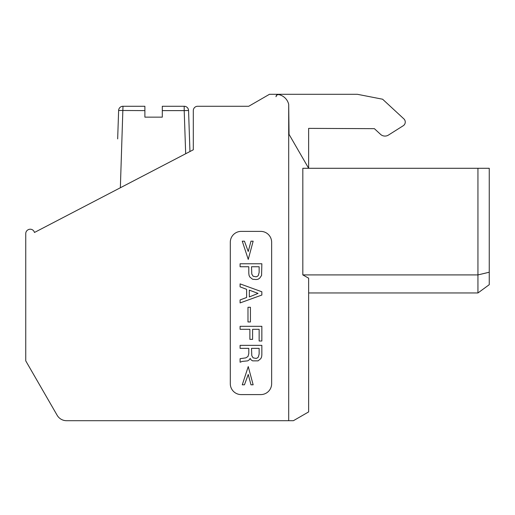 <?xml version="1.0" encoding="UTF-8"?>
<svg xmlns="http://www.w3.org/2000/svg" width="515" height="515" viewBox="0 0 515 515"><rect width="100%" height="100%" fill="white"/><g stroke="black" fill="none" stroke-linecap="round" stroke-linejoin="round"><path stroke-width="0.77" d="M288.696 420.704L66.564 420.704A10.879 10.879 0 0 1 57.139 415.264L25.75 360.861L25.75 233.636A4.352 4.352 0 0 1 28.061 229.793L28.196 229.722A4.352 4.352 0 0 1 34.454 232.477L193.305 149.781L193.305 110.616A4.352 4.352 0 0 1 197.657 106.264L248.739 106.264L269.467 94.296L275.995 94.296A13.055 13.055 0 0 1 288.696 104.313L288.696 420.704L293.402 420.704L308.639 411.91L308.639 278.177L302.826 274.907L302.826 168.283L489.25 168.283L489.25 272.216L477.946 274.907L302.826 274.907M230.302 383.714A10.879 10.879 0 0 0 241.181 394.593L260.764 394.593A10.879 10.879 0 0 0 271.643 383.714L271.643 242.269A10.879 10.879 0 0 0 260.764 231.39L241.181 231.39A10.879 10.879 0 0 0 230.302 242.269L230.302 383.714M193.305 120.407L193.305 149.781L189.951 151.526L188.554 110.468A4.352 4.352 0 0 0 184.203 106.264A4.352 4.352 0 0 1 188.554 110.468L184.203 110.616L185.677 153.753M120.356 187.763L122.982 106.264L144.889 106.264L133.649 106.264M308.639 128.377L374.379 128.66L308.639 128.377L308.639 168.283L289.05 134.364L288.696 104.313M308.639 292.964L477.946 292.964L489.25 284.686L477.946 292.964L477.946 168.283M477.946 292.964L489.25 284.686L489.25 272.216M380.534 134.344L374.379 128.66L380.534 134.344A6.528 6.528 0 0 0 388.445 135.072L403.226 125.744A4.352 4.352 0 0 0 403.857 118.862L382.6 99.215L357.384 94.296L275.995 94.296M278.602 94.56L276.793 95.005L275.995 96.691C276.201 95.166 277.07 94.457 278.609 94.56M388.445 135.072L403.226 125.744M248.739 106.264L218.051 106.264M479.993 274.431L486.83 272.808M162.296 110.616L184.203 110.616L184.203 106.264L162.296 106.264L162.296 117.143L144.889 117.143L144.889 106.264M162.296 117.143L144.889 117.143M122.982 106.264A4.352 4.352 0 0 0 118.63 110.468L117.665 138.902M246.621 297.483L240.093 299.936L240.093 302.923L261.852 295.037L261.852 291.773L240.093 283.887L240.093 286.874L246.621 289.327L246.621 297.483M249.337 296.943L258.047 293.402L249.337 290.138L249.337 296.943M250.972 384.802L253.148 384.802L248.249 366.577L242.269 384.802L244.445 384.802L248.249 374.463L250.972 384.802M259.135 341.007L261.852 341.007L261.852 326.317L240.093 326.317L240.093 329.31L249.884 329.31L249.884 339.372L252.601 339.372L252.601 329.31L259.135 329.31L259.135 341.007M250.425 307.275L250.425 321.965L247.979 321.965L247.979 307.275L250.425 307.275M261.852 263.757L261.581 275.454L259.676 278.171L258.047 279.259L256.142 279.536L252.601 279.259L249.884 277.083L249.067 275.454L248.797 273.278L248.797 266.751L240.093 266.751L240.093 263.757L261.852 263.757M259.135 272.461L258.318 275.454L257.5 276.265L256.142 276.812L253.148 276.265L251.79 274.089L251.513 266.751L259.135 266.751L259.135 272.461M242.269 241.181L244.445 241.181L248.249 251.513L250.972 241.181L253.148 241.181L248.249 259.406L242.269 241.181M261.852 354.88L261.852 345.359L240.093 345.359L240.093 348.352L248.797 348.352L248.797 353.515L247.979 356.509L245.803 357.873L240.093 358.685L240.093 362.225L242.269 361.408L247.709 360.861L249.337 359.773L250.155 358.414L250.972 359.773L252.601 360.861L258.047 360.861L260.764 358.685L261.581 357.056L261.852 354.88M259.135 354.062L258.318 357.056L257.5 357.873L256.142 358.414L253.148 357.873L251.79 355.698L251.513 348.352L259.135 348.352L259.135 354.062M118.63 110.468L144.889 110.616"/></g></svg>
